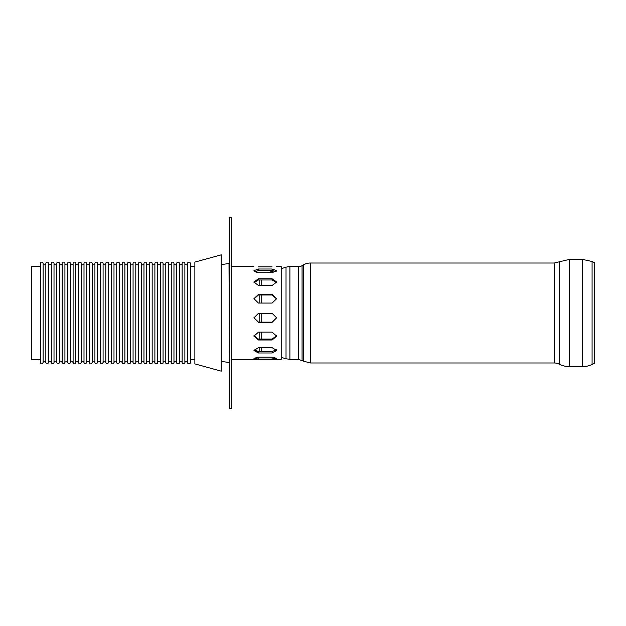 <?xml version="1.0" encoding="UTF-8"?>
<svg xmlns="http://www.w3.org/2000/svg" width="626" height="626" viewBox="0 0 626 626"><rect width="100%" height="100%" fill="white"/><g stroke="black" fill="none" stroke-linecap="round" stroke-linejoin="round"><path stroke-width="0.94" d="M276.168 271.535L272.107 270.69L258.475 270.69L254.422 271.535L258.475 272.717L253.937 270.659L258.475 269.016L272.107 269.016L276.653 270.659L272.107 272.717L258.475 272.717M276.645 298.962L272.107 294.995L258.475 294.995L253.945 298.962M272.107 294.423L276.653 298.68L272.107 303.07L258.475 303.07L253.937 298.68L258.475 294.423L272.107 294.423L272.107 294.995M253.937 317.75L258.475 322.147L272.107 322.147L276.653 317.75M272.107 313.305L276.653 317.844L272.107 322.343L258.475 322.343L253.937 317.844L258.475 313.305L272.107 313.305M254.109 349.746L258.475 351.507L272.107 351.507L276.473 349.746M272.107 347.641L276.653 350.49L272.107 352.986L258.475 352.986L253.937 350.49L258.475 347.641L272.107 347.641M272.107 357.274L272.107 359.058L276.653 358.33L272.107 359.058L258.475 359.058L253.937 358.33L258.475 359.058L258.475 357.274L256.996 357.243L273.593 357.243M253.937 358.33L258.475 357.172L256.996 357.243M258.475 352.986L258.475 351.507L256.112 351.163L259.156 351.163L259.156 347.641M258.475 357.172L272.107 357.172L276.653 358.33M253.968 335.716L258.475 339.081L272.107 339.081L276.622 335.716M272.107 332.124L276.653 336.17L272.107 339.996L258.475 339.996L253.937 336.17L258.475 332.124L272.107 332.124M272.107 269.016L272.107 270.69L273.977 270.815L267.599 272.717M276.575 282.6L272.107 279.986L258.475 279.986L254.007 282.6M272.107 278.766L276.653 281.99L272.107 285.519L258.475 285.519L253.937 281.99L258.475 278.766L272.107 278.766L272.107 279.986M272.107 266.879C277.967 266.637 277.967 266.637 272.107 266.879C277.967 266.637 277.967 266.637 272.107 266.879L258.475 266.879C252.614 266.637 252.614 266.637 258.475 266.879C252.614 266.637 252.614 266.637 258.475 266.879M40.385 263.476L40.385 362.524L40.385 359.347L31.3 359.347L31.3 266.653L40.385 266.653L40.385 263.476A1.362 1.362 0 0 1 41.746 262.114A1.362 1.362 0 0 1 43.116 263.476A1.362 1.362 0 0 0 44.477 264.837A1.362 1.362 0 0 0 45.839 263.476A1.362 1.362 0 0 1 47.2 262.114A1.362 1.362 0 0 1 48.562 263.476A1.362 1.362 0 0 0 49.931 264.837A1.362 1.362 0 0 0 51.293 263.476A1.362 1.362 0 0 1 52.654 262.114A1.362 1.362 0 0 1 54.016 263.476A1.362 1.362 0 0 0 55.378 264.837A1.362 1.362 0 0 0 56.747 263.476A1.362 1.362 0 0 1 58.108 262.114A1.362 1.362 0 0 1 59.47 263.476A1.362 1.362 0 0 0 60.832 264.837A1.362 1.362 0 0 0 62.193 263.476A1.362 1.362 0 0 1 63.562 262.114A1.362 1.362 0 0 1 64.924 263.476A1.362 1.362 0 0 0 66.286 264.837A1.362 1.362 0 0 0 67.647 263.476A1.362 1.362 0 0 1 69.009 262.114A1.362 1.362 0 0 1 70.378 263.476A1.362 1.362 0 0 0 71.74 264.837A1.362 1.362 0 0 0 73.101 263.476A1.362 1.362 0 0 1 74.463 262.114A1.362 1.362 0 0 1 75.824 263.476A1.362 1.362 0 0 0 77.194 264.837A1.362 1.362 0 0 0 78.555 263.476A1.362 1.362 0 0 1 79.917 262.114A1.362 1.362 0 0 1 81.278 263.476A1.362 1.362 0 0 0 82.64 264.837A1.362 1.362 0 0 0 84.001 263.476A1.362 1.362 0 0 1 85.371 262.114A1.362 1.362 0 0 1 86.732 263.476A1.362 1.362 0 0 0 88.094 264.837A1.362 1.362 0 0 0 89.455 263.476A1.362 1.362 0 0 1 90.817 262.114A1.362 1.362 0 0 1 92.186 263.476A1.362 1.362 0 0 0 93.548 264.837A1.362 1.362 0 0 0 94.909 263.476A1.362 1.362 0 0 1 96.271 262.114A1.362 1.362 0 0 1 97.633 263.476A1.362 1.362 0 0 0 99.002 264.837A1.362 1.362 0 0 0 100.363 263.476A1.362 1.362 0 0 1 101.725 262.114A1.362 1.362 0 0 1 103.087 263.476A1.362 1.362 0 0 0 104.448 264.837A1.362 1.362 0 0 0 105.817 263.476A1.362 1.362 0 0 1 107.179 262.114A1.362 1.362 0 0 1 108.541 263.476A1.362 1.362 0 0 0 109.902 264.837A1.362 1.362 0 0 0 111.264 263.476A1.362 1.362 0 0 1 112.633 262.114A1.362 1.362 0 0 1 113.995 263.476A1.362 1.362 0 0 0 115.356 264.837A1.362 1.362 0 0 0 116.718 263.476A1.362 1.362 0 0 1 118.079 262.114A1.362 1.362 0 0 1 119.449 263.476A1.362 1.362 0 0 0 120.81 264.837A1.362 1.362 0 0 0 122.172 263.476A1.362 1.362 0 0 1 123.533 262.114A1.362 1.362 0 0 1 124.895 263.476A1.362 1.362 0 0 0 126.256 264.837A1.362 1.362 0 0 0 127.626 263.476A1.362 1.362 0 0 1 128.987 262.114A1.362 1.362 0 0 1 130.349 263.476A1.362 1.362 0 0 0 131.71 264.837A1.362 1.362 0 0 0 133.072 263.476A1.362 1.362 0 0 1 134.441 262.114A1.362 1.362 0 0 1 135.803 263.476A1.362 1.362 0 0 0 137.164 264.837A1.362 1.362 0 0 0 138.526 263.476A1.362 1.362 0 0 1 139.888 262.114A1.362 1.362 0 0 1 141.257 263.476A1.362 1.362 0 0 0 142.618 264.837A1.362 1.362 0 0 0 143.98 263.476A1.362 1.362 0 0 1 145.342 262.114A1.362 1.362 0 0 1 146.703 263.476A1.362 1.362 0 0 0 148.072 264.837A1.362 1.362 0 0 0 149.434 263.476A1.362 1.362 0 0 1 150.796 262.114A1.362 1.362 0 0 1 152.157 263.476A1.362 1.362 0 0 0 153.519 264.837A1.362 1.362 0 0 0 154.888 263.476A1.362 1.362 0 0 1 156.25 262.114A1.362 1.362 0 0 1 157.611 263.476A1.362 1.362 0 0 0 158.973 264.837A1.362 1.362 0 0 0 160.334 263.476A1.362 1.362 0 0 1 161.704 262.114A1.362 1.362 0 0 1 163.065 263.476A1.362 1.362 0 0 0 164.427 264.837A1.362 1.362 0 0 0 165.788 263.476A1.362 1.362 0 0 1 167.15 262.114A1.362 1.362 0 0 1 168.511 263.476A1.362 1.362 0 0 0 169.881 264.837A1.362 1.362 0 0 0 171.242 263.476A1.362 1.362 0 0 1 172.604 262.114A1.362 1.362 0 0 1 173.965 263.476A1.362 1.362 0 0 0 175.327 264.837A1.362 1.362 0 0 0 176.696 263.476A1.362 1.362 0 0 1 178.058 262.114A1.362 1.362 0 0 1 179.419 263.476A1.362 1.362 0 0 0 180.781 264.837A1.362 1.362 0 0 0 182.143 263.476A1.362 1.362 0 0 1 183.512 262.114A1.362 1.362 0 0 1 184.873 263.476A1.362 1.362 0 0 0 186.235 264.837A1.362 1.362 0 0 0 187.597 263.476A1.362 1.362 0 0 1 188.958 262.114A1.362 1.362 0 0 1 190.327 263.476L190.327 362.524C191.22 363.769 186.869 364.246 187.597 362.524L187.597 263.476M231.213 359.347L281.191 359.347L281.191 266.653L276.653 266.653M229.398 408.418L229.398 217.582L231.213 217.582L231.213 408.418L229.398 408.418M229.398 263.037A0.454 0.454 0 0 1 229.006 263.491L229.398 362.963M194.866 363.886L194.866 262.114L221.221 254.845L221.221 371.155L194.866 363.886M40.385 362.524C40.917 364.34 41.825 364.34 43.116 362.524L43.116 263.476M43.116 362.524C43.648 360.709 44.556 360.709 45.839 362.524L45.839 263.476M40.385 359.347L40.385 266.653M45.839 362.524C46.747 364.285 47.654 364.285 48.562 362.524C49.094 360.709 50.01 360.709 51.293 362.524C52.201 364.285 53.108 364.285 54.016 362.524C54.924 360.764 55.831 360.764 56.747 362.524C57.655 364.285 58.562 364.285 59.47 362.524C60.002 360.709 60.91 360.709 62.193 362.524C63.109 364.285 64.016 364.285 64.924 362.524C65.456 360.709 66.364 360.709 67.647 362.524C68.555 364.285 69.463 364.285 70.378 362.524C70.91 360.709 71.818 360.709 73.101 362.524C74.009 364.285 74.917 364.285 75.824 362.524C76.732 360.764 77.647 360.764 78.555 362.524C79.087 364.34 79.995 364.34 81.278 362.524C82.186 360.764 83.094 360.764 84.001 362.524C84.541 364.34 85.449 364.34 86.732 362.524C85.942 362.657 88.133 359.66 89.455 362.524C89.987 364.34 90.895 364.34 92.186 362.524C93.094 360.764 94.002 360.764 94.909 362.524C95.442 364.34 96.349 364.34 97.633 362.524C98.548 360.764 99.456 360.764 100.363 362.524C100.896 364.34 101.803 364.34 103.087 362.524C103.994 360.764 104.902 360.764 105.817 362.524C106.35 364.34 107.257 364.34 108.541 362.524C109.448 360.764 110.356 360.764 111.264 362.524C111.796 364.34 112.711 364.34 113.995 362.524C114.902 360.764 115.81 360.764 116.718 362.524C117.25 364.34 118.157 364.34 119.449 362.524C119.918 360.881 120.826 360.881 122.172 362.524C122.007 364.254 125.49 364.066 124.895 362.524C125.803 360.764 126.718 360.764 127.626 362.524L128.08 363.542C129.731 363.863 130.49 363.526 130.349 362.524C131.257 360.764 132.164 360.764 133.072 362.524L133.534 363.542C135.185 363.863 135.936 363.526 135.803 362.524C136.711 360.764 137.618 360.764 138.526 362.524L138.988 363.542C140.631 363.863 141.39 363.526 141.257 362.524C142.165 360.764 143.072 360.764 143.98 362.524L144.434 363.542C146.085 363.863 146.844 363.526 146.703 362.524C147.619 360.764 148.526 360.764 149.434 362.524C148.785 363.98 152.689 364.238 152.157 362.524C153.065 360.764 153.973 360.764 154.888 362.524C154.231 363.98 158.143 364.238 157.611 362.524C158.519 360.764 159.427 360.764 160.334 362.524C159.685 363.98 163.589 364.238 163.065 362.524C163.973 360.764 164.881 360.764 165.788 362.524C165.139 363.98 169.043 364.238 168.511 362.524C169.427 360.764 170.335 360.764 171.242 362.524C170.593 363.98 174.498 364.238 173.965 362.524C174.873 360.764 175.789 360.764 176.696 362.524C176.039 363.98 179.952 364.238 179.419 362.524C180.327 360.764 181.235 360.764 182.143 362.524C181.493 363.98 185.398 364.238 184.873 362.524L184.873 263.476M182.143 362.524L182.143 263.476M179.419 362.524L179.419 263.476M176.696 362.524L176.696 263.476M173.965 362.524L173.965 263.476M171.242 362.524L171.242 263.476M168.511 362.524L168.511 263.476M165.788 362.524L165.788 263.476M163.065 362.524L163.065 263.476M160.334 362.524L160.334 263.476M157.611 362.524L157.611 263.476M154.888 362.524L154.888 263.476M152.157 362.524L152.157 263.476M149.434 362.524L149.434 263.476M146.703 362.524L146.703 263.476M143.98 362.524L143.98 263.476M141.257 362.524L141.257 263.476M138.526 362.524L138.526 263.476M135.803 362.524L135.803 263.476M133.072 362.524L133.072 263.476M130.349 362.524L130.349 263.476M127.626 362.524L127.626 263.476M124.895 362.524L124.895 263.476M122.172 362.524L122.172 263.476M119.449 362.524L119.449 263.476M116.718 362.524L116.718 263.476M113.995 362.524L113.995 263.476M111.264 362.524L111.264 263.476M108.541 362.524L108.541 263.476M105.817 362.524L105.817 263.476M103.087 362.524L103.087 263.476M100.363 362.524L100.363 263.476M97.633 362.524L97.633 263.476M94.909 362.524L94.909 263.476M92.186 362.524L92.186 263.476M89.455 362.524L89.455 263.476M86.732 362.524L86.732 263.476M84.001 362.524L84.001 263.476M81.278 362.524L81.278 263.476M78.555 362.524L78.555 263.476M75.824 362.524L75.824 263.476M73.101 362.524L73.101 263.476M70.378 362.524L70.378 263.476M67.647 362.524L67.647 263.476M64.924 362.524L64.924 263.476M62.193 362.524L62.193 263.476M59.47 362.524L59.47 263.476M56.747 362.524L56.747 263.476M54.016 362.524L54.016 263.476M51.293 362.524L51.293 263.476M48.562 362.524L48.562 263.476M569.464 366.617L569.464 259.383L554.26 263.022L554.26 362.978A10.908 10.908 0 0 1 559.19 364.16A22.716 22.716 0 0 0 569.464 366.617L582.477 366.617A22.716 22.716 0 0 0 592.079 364.488L592.079 261.511L582.477 259.383L582.477 366.617M592.079 261.511L594.7 262.74L594.7 363.26L592.079 364.488M302.068 360.318L302.068 265.682A7.269 7.269 0 0 1 298.43 266.653L298.43 359.347L303.508 361.155L303.508 264.845A13.631 13.631 0 0 1 310.324 263.022L554.26 263.022M281.191 357.336L286.027 358.776L286.027 267.224A13.631 13.631 0 0 1 289.916 266.653L289.916 359.347L298.43 359.347M258.475 269.016L258.475 270.69M258.475 294.423L258.475 294.995M272.107 352.986L272.107 351.507M272.107 339.996L272.107 339.081M258.475 339.996L258.475 339.081M258.475 278.766L258.475 279.986M559.19 261.84L559.19 364.16M303.508 361.155L310.324 362.978L310.324 263.022M261.754 351.507L261.754 347.641M261.754 339.081L261.754 332.124M261.754 322.147L261.754 313.305M261.754 303.07L261.754 294.995M261.754 285.519L261.754 279.986M259.156 339.081L259.156 332.124M259.156 322.147L259.156 313.305M259.156 303.07L259.156 294.995M259.156 285.519L259.156 279.986M253.937 266.653L231.213 266.653M194.866 266.653L190.327 266.653M194.866 359.347L190.327 359.347M221.221 361.366L229.006 362.509M221.221 264.634L229.006 263.491M184.873 362.524C185.781 360.764 186.689 360.764 187.597 362.524M310.324 362.978L554.26 362.978M569.464 259.383L582.477 259.383M302.068 265.682L303.508 264.845M298.43 266.653L289.916 266.653M286.027 358.776L289.916 359.347M281.191 268.664L286.027 267.224M259.156 351.163L261.754 351.546"/></g></svg>
